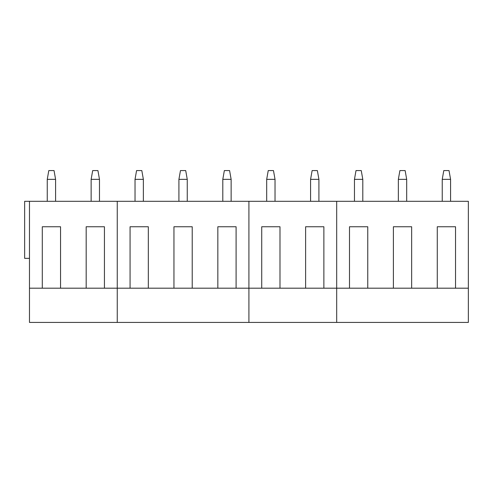 <?xml version="1.0" encoding="UTF-8"?>
<svg xmlns="http://www.w3.org/2000/svg" width="493" height="493" viewBox="0 0 493 493"><rect width="100%" height="100%" fill="white"/><g stroke="black" fill="none" stroke-linecap="round" stroke-linejoin="round"><path stroke-width="0.74" d="M55.592 179.353L47.254 179.353L48.801 170.578L54.045 170.578L55.592 179.353L55.592 201.298M47.254 179.353L47.254 201.298M99.475 179.353L91.137 179.353L92.684 170.578L97.928 170.578L99.475 179.353L99.475 201.298M91.137 179.353L91.137 201.298M143.364 179.353L135.027 179.353L136.573 170.578L141.818 170.578L143.364 179.353L143.364 201.298M135.027 179.353L135.027 201.298M187.254 179.353L178.916 179.353L180.463 170.578L185.707 170.578L187.254 179.353L187.254 201.298M178.916 179.353L178.916 201.298M231.137 179.353L222.799 179.353L224.346 170.578L229.59 170.578L231.137 179.353L231.137 201.298M222.799 179.353L222.799 201.298M275.026 179.353L266.688 179.353L268.235 170.578L273.479 170.578L275.026 179.353L275.026 201.298M266.688 179.353L266.688 201.298M318.916 179.353L310.578 179.353L312.124 170.578L317.369 170.578L318.916 179.353L318.916 201.298M310.578 179.353L310.578 201.298M362.799 179.353L354.461 179.353L356.008 170.578L361.252 170.578L362.799 179.353L362.799 201.298M354.461 179.353L354.461 201.298M406.688 179.353L398.35 179.353L399.897 170.578L405.141 170.578L406.688 179.353L406.688 201.298M398.35 179.353L398.35 201.298M450.577 179.353L442.239 179.353L443.786 170.578L449.031 170.578L450.577 179.353L450.577 201.298M442.239 179.353L442.239 201.298M29.475 258.35L24.65 258.35L24.65 201.298L117.254 201.298L117.254 322.422L248.916 322.422L248.916 288.195L248.916 322.422L468.35 322.422L468.35 288.195L455.538 288.195L455.538 226.749L437.279 226.749L455.538 226.749M29.475 288.195L117.254 288.195L117.254 322.422L29.475 322.422L29.475 201.298M42.293 288.195L42.293 226.749L60.553 226.749L42.293 226.749M60.553 288.195L60.553 226.749M86.176 288.195L86.176 226.749L104.436 226.749L86.176 226.749M104.436 288.195L104.436 226.749M173.955 288.195L248.916 288.195L248.916 201.298L117.254 201.298L117.254 288.195L173.955 288.195L173.955 226.749L192.215 226.749L173.955 226.749M130.066 288.195L130.066 226.749L148.325 226.749L130.066 226.749M148.325 288.195L148.325 226.749M192.215 288.195L192.215 226.749M217.838 288.195L217.838 226.749L236.098 226.749L217.838 226.749M236.098 288.195L236.098 226.749M261.728 288.195L336.688 288.195L336.688 201.298L248.916 201.298L248.916 288.195L261.728 288.195L261.728 226.749L279.987 226.749L261.728 226.749M468.35 288.195L468.35 201.298L336.688 201.298L336.688 322.422L336.688 288.195L349.5 288.195L349.5 226.749L367.76 226.749L349.5 226.749M279.987 288.195L279.987 226.749M305.617 288.195L305.617 226.749L323.876 226.749L305.617 226.749M323.876 288.195L323.876 226.749M349.5 288.195L393.389 288.195L393.389 226.749L411.649 226.749L393.389 226.749M367.76 288.195L367.76 226.749M393.389 288.195L411.649 288.195L411.649 226.749M411.649 288.195L437.279 288.195L437.279 226.749M437.279 288.195L455.538 288.195"/></g></svg>
